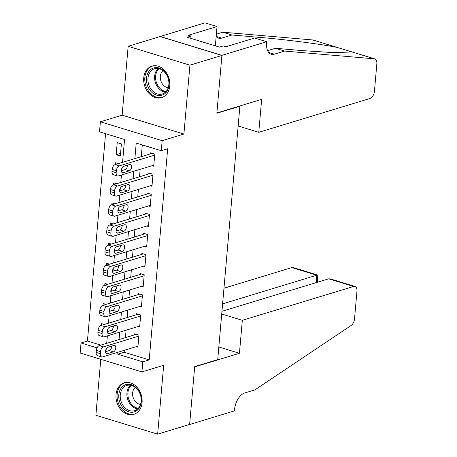 <?xml version="1.0" encoding="UTF-8"?>
<svg xmlns="http://www.w3.org/2000/svg" width="457" height="457" viewBox="0 0 457 457"><rect width="100%" height="100%" fill="white"/><g stroke="black" fill="none" stroke-linecap="round" stroke-linejoin="round"><path stroke-width="0.69" d="M143.738 77.901A16.463 12.739 -106.9 0 0 161.55 97.632A16.463 12.739 -106.9 0 0 169.781 85.859A16.463 12.739 -106.9 0 0 151.964 66.128A16.463 12.739 -106.9 0 0 143.738 77.901M116.027 394.597A16.463 12.739 -106.9 0 0 133.844 414.322A16.463 12.739 -106.9 0 0 142.076 402.554A16.463 12.739 -106.9 0 0 124.258 382.823A16.463 12.739 -106.9 0 0 116.027 394.597M122.55 162.355L124.55 139.494L99.506 131.839L100.386 121.785L162.155 140.659L161.275 150.713L136.232 143.064L134.872 158.608M266.699 41.724L221.925 55.348L216.881 112.953L261.661 99.335L258.776 132.307L370.079 98.449A6.329 3.559 107 0 0 374.443 91.251L376.842 63.803A6.329 3.559 107 0 0 374.86 58.913A6.329 3.559 107 0 0 374.437 58.833L284.562 51.07L274.326 54.183A14.773 8.306 -73 0 1 271.241 54.234A14.773 8.306 -73 0 1 266.602 42.832L266.699 41.724L254.595 38.028L225.941 46.745L223.267 45.929L219.429 47.094L187.21 37.251L191.049 36.08L188.375 35.269L217.035 26.546L204.93 22.85L128.16 46.3L122.133 115.17L100.386 121.785M100.774 359.322L95.879 415.276L157.648 434.15L163.675 365.28L141.927 371.895L80.158 353.021L81.032 342.967L97.044 347.863M105.573 133.695L87.43 341.025L81.032 342.967M160.144 36.571L221.913 55.446L189.929 65.18L128.16 46.3M221.913 55.446L216.858 113.256L239.885 106.253L217.721 359.608L194.693 366.611L189.632 424.422L157.648 434.15M152.118 165.691L153.723 166.182L154.78 154.118L150.604 152.844L150.519 153.849M150.359 185.799L151.964 186.29L153.021 174.226L148.845 172.952L148.759 173.957M148.599 205.907L150.204 206.398L151.261 194.334L147.085 193.06L147 194.065M146.84 226.015L148.445 226.506L149.502 214.442L145.326 213.168L145.24 214.173M145.08 246.123L146.686 246.614L147.742 234.55L143.567 233.276L143.481 234.281M143.321 266.231L144.926 266.722L145.983 254.658L141.807 253.384L141.721 254.389M141.561 286.339L143.167 286.83L144.223 274.766L140.048 273.492L139.962 274.497M139.802 306.447L141.407 306.938L142.464 294.874L138.288 293.594L138.203 294.599M138.043 326.555L139.648 327.046L140.705 314.982L136.529 313.702L136.443 314.707M104.276 324.493L101.38 323.607L101.225 325.424M106.035 304.385L103.139 303.499L102.985 305.316M107.795 284.277L104.899 283.391L104.744 285.208M109.554 264.169L106.658 263.289L106.498 265.1M111.314 244.067L108.418 243.181L108.258 244.992M113.073 223.959L110.177 223.073L110.017 224.884M114.833 203.851L111.936 202.965L111.776 204.776M116.592 183.743L113.696 182.857L113.536 184.674M118.352 163.635L115.455 162.749L115.295 164.566M87.43 341.025L100.826 345.115M104.179 336.849L104.516 336.752M105.938 316.741L106.275 316.644M107.698 296.639L108.035 296.536M109.457 276.531L109.794 276.428M111.217 256.423L111.554 256.32M112.976 236.315L113.313 236.218M114.736 216.207L115.073 216.11M116.495 196.099L116.832 196.002M118.254 175.991L118.592 175.894M120.334 155.98L121.391 143.915L117.215 142.641L116.158 154.706L120.334 155.98M124.333 350.296L124.161 352.244L149.199 359.899L167.673 148.771L161.275 150.713M142.298 144.915L141.27 156.66M140.162 169.33L139.511 176.768M138.402 189.438L137.751 196.876M136.643 209.546L135.992 216.984M134.884 229.654L134.232 237.092M133.124 249.762L132.473 257.2M131.365 269.87L130.713 277.308M129.605 289.978L128.96 297.416M127.846 310.08L127.2 317.524M126.092 330.188L125.441 337.632M136.283 346.663L137.888 347.154L138.945 335.09L134.769 333.81L134.684 334.815M239.885 106.253L239.405 106.104M122.133 115.17L183.903 134.044L189.929 65.18M183.903 134.044L162.155 140.659M149.199 359.899L142.807 361.847L141.927 371.895M105.63 350.485L106.075 350.622L106.23 348.845M106.715 343.327L107.366 335.884M107.755 331.462L107.989 328.737M108.475 323.219L109.126 315.781M109.514 311.354L109.749 308.629M110.234 303.111L110.885 295.673M111.274 291.246L111.508 288.521M111.994 283.003L112.645 275.565M113.033 271.138L113.267 268.413M113.753 262.895L114.404 255.457M114.787 251.03L115.027 248.305M115.512 242.787L116.164 235.349M116.546 230.922L116.786 228.203M117.272 222.679L117.923 215.241M118.306 210.814L118.546 208.095M119.031 202.571L119.683 195.133M120.065 190.712L120.305 187.987M120.791 182.463L121.442 175.025M121.825 170.604L122.065 167.879M117.935 352.244L117.763 354.192L142.807 361.847M133.764 171.278L133.113 178.716M132.004 191.386L131.359 198.824M130.245 211.494L129.599 218.932M128.491 231.596L127.84 239.04M126.732 251.704L126.081 259.148M124.972 271.812L124.321 279.256M123.213 291.92L122.562 299.358M121.453 312.028L120.802 319.466M119.694 332.136L119.043 339.574M124.161 352.244L117.763 354.192M120.562 153.369L116.158 154.706M137.98 346.149L102.539 356.928A4.222 2.371 107 0 1 101.66 356.94A4.222 2.371 107 0 1 100.334 353.684L100.511 351.673A4.222 2.371 107 0 1 103.419 346.874L138.859 336.095M136.375 334.301L99.243 345.601L103.419 346.874M107.304 353.718A3.376 1.897 -73 0 1 106.601 353.729A3.376 1.897 -73 0 1 105.624 350.536A3.376 1.897 -73 0 1 107.869 347.28L114.01 345.412A3.376 1.897 -73 0 1 114.713 345.401A3.376 1.897 -73 0 1 115.69 348.594A3.376 1.897 -73 0 1 113.445 351.85L107.304 353.718L106.018 353.324M111.617 346.143A3.376 1.897 -73 0 1 109.269 350.57L105.521 351.713M101.66 356.94L97.484 355.666A4.222 2.371 -73 0 1 96.159 352.41L96.336 350.399A4.222 2.371 -73 0 1 99.243 345.601M140.425 394.46A14.247 11.025 73.1 0 1 134.678 411.74A14.247 11.025 73.1 0 1 119.723 402.069A14.247 11.025 73.1 0 1 125.469 384.788A14.247 11.025 73.1 0 1 140.425 394.46M121.128 401.589A13.19 10.208 -106.9 0 0 134.552 410.689A13.19 10.208 -106.9 0 0 140.299 394.545A13.19 10.208 -106.9 0 0 126.875 385.445A13.19 10.208 -106.9 0 0 121.128 401.589M135.301 387.336A9.391 7.266 -106.9 0 0 133.227 397.733A9.391 7.266 -106.9 0 0 140.499 404.422M125.732 382.498A16.355 12.653 -106.9 0 0 125.315 382.612A16.355 12.653 -106.9 0 0 118.186 402.628A16.355 12.653 -106.9 0 0 134.838 413.911A16.355 12.653 -106.9 0 0 135.249 413.774M168.136 77.764A14.247 11.025 73.1 0 1 162.389 95.045A14.247 11.025 73.1 0 1 147.428 85.373A14.247 11.025 73.1 0 1 153.175 68.093A14.247 11.025 73.1 0 1 168.136 77.764M148.833 84.893A13.19 10.208 -106.9 0 0 162.258 93.993A13.19 10.208 -106.9 0 0 168.005 77.85A13.19 10.208 -106.9 0 0 154.58 68.756A13.19 10.208 -106.9 0 0 148.833 84.893M163.006 70.641A9.391 7.266 -106.9 0 0 160.933 81.038A9.391 7.266 -106.9 0 0 168.205 87.733M153.438 65.802A16.355 12.653 -106.9 0 0 153.021 65.917A16.355 12.653 -106.9 0 0 145.897 85.933A16.355 12.653 -106.9 0 0 162.543 97.215A16.355 12.653 -106.9 0 0 162.955 97.084M221.708 314.016L242.324 320.317L353.632 286.453L328.669 278.827L221.948 311.297M328.669 278.827L330.32 278.901L354.952 286.43A6.329 3.559 107 0 1 356.94 291.32L354.541 318.769A6.329 3.559 107 0 1 351.107 325.51L254.92 389.878L244.684 392.991A14.773 8.306 107 0 0 234.498 409.792L234.401 410.9L189.626 424.519L194.665 366.914L239.439 353.29L242.324 320.317M218.823 346.989L239.439 353.29M222.593 303.871L316.815 275.205L291.857 267.579A6.329 3.559 -73 0 1 293.183 267.556L317.815 275.085L316.815 275.205L316.17 282.632M223.964 288.236L291.857 267.579M354.952 286.43A6.329 3.559 107 0 0 353.632 286.453M317.415 282.255L317.815 275.085M284.562 51.07L275.422 48.276L302.98 50.658L333.376 52.606L349.171 52.081L349.834 51.264L337.095 47.425C322.031 44.255 285.385 39.508 259.49 37.365L231.933 34.983L221.696 38.102A14.773 8.306 -73 0 1 218.612 38.154A14.773 8.306 -73 0 1 216.161 36.48M231.933 34.983L222.793 32.196L216.367 34.149M267.619 50.647L275.422 48.276M337.095 47.425L312.668 39.959L222.793 32.196M221.925 55.348L160.15 36.474M258.776 132.307L238.154 126.006M215.344 45.849L217.035 26.546M312.668 39.959A6.329 3.559 -73 0 1 313.085 40.039L337.912 47.625M190.849 38.359L191.049 36.08M139.739 326.041L104.299 336.82A4.222 2.371 107 0 1 103.419 336.838A4.222 2.371 107 0 1 102.094 333.576L102.271 331.565A4.222 2.371 107 0 1 105.179 326.766L140.619 315.987M138.134 314.193L101.003 325.493L105.179 326.766M109.063 333.61A3.376 1.897 -73 0 1 108.36 333.621A3.376 1.897 -73 0 1 107.384 330.428A3.376 1.897 -73 0 1 109.629 327.172L115.77 325.304A3.376 1.897 -73 0 1 116.472 325.293A3.376 1.897 -73 0 1 117.449 328.486A3.376 1.897 -73 0 1 115.204 331.742L109.063 333.61L107.778 333.216M113.376 326.035A3.376 1.897 -73 0 1 111.028 330.462L107.281 331.605M103.419 336.838L99.243 335.558A4.222 2.371 -73 0 1 97.918 332.302L98.095 330.291A4.222 2.371 -73 0 1 101.003 325.493M141.499 305.933L106.058 316.712A4.222 2.371 107 0 1 105.179 316.73A4.222 2.371 107 0 1 103.853 313.468L104.025 311.457A4.222 2.371 107 0 1 106.938 306.658L142.378 295.879M139.893 294.085L102.762 305.385L106.938 306.658M110.823 313.502A3.376 1.897 -73 0 1 110.114 313.513A3.376 1.897 -73 0 1 109.143 310.32A3.376 1.897 -73 0 1 111.382 307.064L117.523 305.196A3.376 1.897 -73 0 1 118.232 305.185A3.376 1.897 -73 0 1 119.208 308.384A3.376 1.897 -73 0 1 116.963 311.634L110.823 313.502L109.537 313.108M115.135 305.927A3.376 1.897 -73 0 1 112.788 310.36L109.04 311.497M105.179 316.73L101.003 315.45A4.222 2.371 -73 0 1 99.677 312.194L99.855 310.183A4.222 2.371 -73 0 1 102.762 305.385M143.258 285.825L107.818 296.604A4.222 2.371 107 0 1 106.938 296.622A4.222 2.371 107 0 1 105.613 293.36L105.784 291.349A4.222 2.371 107 0 1 108.697 286.55L144.132 275.771M141.653 273.977L104.522 285.277L108.697 286.55M112.582 293.394A3.376 1.897 -73 0 1 111.874 293.405A3.376 1.897 -73 0 1 110.902 290.212A3.376 1.897 -73 0 1 113.142 286.962L119.283 285.094A3.376 1.897 -73 0 1 119.991 285.077A3.376 1.897 -73 0 1 120.968 288.276A3.376 1.897 -73 0 1 118.723 291.526L112.582 293.394L111.297 293M116.895 285.819A3.376 1.897 -73 0 1 114.547 290.252L110.8 291.389M106.938 296.622L102.762 295.342A4.222 2.371 -73 0 1 101.437 292.086L101.614 290.075A4.222 2.371 -73 0 1 104.522 285.277M145.012 265.717L109.577 276.496A4.222 2.371 107 0 1 108.697 276.514A4.222 2.371 107 0 1 107.372 273.252L107.544 271.241A4.222 2.371 107 0 1 110.457 266.442L145.892 255.663M143.412 253.869L106.281 265.169L110.457 266.442M114.341 273.286A3.376 1.897 -73 0 1 113.633 273.297A3.376 1.897 -73 0 1 112.656 270.104A3.376 1.897 -73 0 1 114.901 266.854L121.042 264.986A3.376 1.897 -73 0 1 121.751 264.969A3.376 1.897 -73 0 1 122.727 268.168A3.376 1.897 -73 0 1 120.482 271.418L114.341 273.286L113.056 272.892M118.654 265.711A3.376 1.897 -73 0 1 116.306 270.144L112.559 271.281M108.697 276.514L104.522 275.24A4.222 2.371 -73 0 1 103.196 271.978L103.373 269.967A4.222 2.371 -73 0 1 106.281 265.169M146.771 245.609L111.337 256.388A4.222 2.371 107 0 1 110.457 256.406A4.222 2.371 107 0 1 109.132 253.144L109.303 251.133A4.222 2.371 107 0 1 112.216 246.334L147.651 235.555M145.172 233.767L108.041 245.061L112.216 246.334M116.101 253.178A3.376 1.897 -73 0 1 115.393 253.189A3.376 1.897 -73 0 1 114.416 249.996A3.376 1.897 -73 0 1 116.661 246.746L122.802 244.878A3.376 1.897 -73 0 1 123.51 244.861A3.376 1.897 -73 0 1 124.487 248.06A3.376 1.897 -73 0 1 122.242 251.31L116.101 253.178L114.816 252.784M120.414 245.603A3.376 1.897 -73 0 1 118.066 250.036L114.319 251.173M110.457 256.406L106.281 255.132A4.222 2.371 -73 0 1 104.956 251.87L105.133 249.859A4.222 2.371 -73 0 1 108.041 245.061M148.531 225.501L113.096 236.28A4.222 2.371 107 0 1 112.211 236.298A4.222 2.371 107 0 1 110.885 233.036L111.062 231.025A4.222 2.371 107 0 1 113.976 226.226L149.41 215.447M146.931 213.659L109.8 224.953L113.976 226.226M117.86 233.07A3.376 1.897 -73 0 1 117.152 233.081A3.376 1.897 -73 0 1 116.175 229.888A3.376 1.897 -73 0 1 118.42 226.638L124.561 224.77A3.376 1.897 -73 0 1 125.269 224.758A3.376 1.897 -73 0 1 126.246 227.952A3.376 1.897 -73 0 1 124.001 231.202L117.86 233.07L116.575 232.682M122.173 225.495A3.376 1.897 -73 0 1 119.825 229.928L116.078 231.071M112.211 236.298L108.041 235.024A4.222 2.371 -73 0 1 106.715 231.762L106.892 229.751A4.222 2.371 -73 0 1 109.8 224.953M150.29 205.393L114.856 216.172A4.222 2.371 107 0 1 113.97 216.19A4.222 2.371 107 0 1 112.645 212.933L112.822 210.923A4.222 2.371 107 0 1 115.735 206.118L151.17 195.339M148.691 193.551L111.559 204.845L115.735 206.118M119.62 212.962A3.376 1.897 -73 0 1 118.911 212.973A3.376 1.897 -73 0 1 117.935 209.78A3.376 1.897 -73 0 1 120.18 206.53L126.321 204.662A3.376 1.897 -73 0 1 127.029 204.65A3.376 1.897 -73 0 1 128.006 207.844A3.376 1.897 -73 0 1 125.761 211.094L119.62 212.962L118.334 212.574M123.933 205.387A3.376 1.897 -73 0 1 121.585 209.82L117.837 210.963M113.97 216.19L109.8 214.916A4.222 2.371 -73 0 1 108.475 211.654L108.652 209.643A4.222 2.371 -73 0 1 111.559 204.845M152.05 185.285L116.615 196.064A4.222 2.371 107 0 1 115.73 196.082A4.222 2.371 107 0 1 114.404 192.825L114.581 190.815A4.222 2.371 107 0 1 117.495 186.01L152.929 175.231M150.45 173.443L113.319 184.737L117.495 186.01M121.379 192.854A3.376 1.897 -73 0 1 120.671 192.865A3.376 1.897 -73 0 1 119.694 189.672A3.376 1.897 -73 0 1 121.939 186.422L128.08 184.554A3.376 1.897 -73 0 1 128.788 184.542A3.376 1.897 -73 0 1 129.765 187.736A3.376 1.897 -73 0 1 127.52 190.986L121.379 192.854L120.094 192.466M125.692 185.279A3.376 1.897 -73 0 1 123.344 189.712L119.597 190.855M115.73 196.082L111.559 194.808A4.222 2.371 -73 0 1 110.234 191.546L110.411 189.535A4.222 2.371 -73 0 1 113.319 184.737M153.809 165.177L118.374 175.956A4.222 2.371 107 0 1 117.489 175.974A4.222 2.371 107 0 1 116.164 172.717L116.341 170.707A4.222 2.371 107 0 1 119.254 165.902L154.689 155.123M152.21 153.335L115.078 164.629L119.254 165.902M123.139 172.746A3.376 1.897 -73 0 1 122.43 172.763A3.376 1.897 -73 0 1 121.453 169.564A3.376 1.897 -73 0 1 123.698 166.314L129.839 164.446A3.376 1.897 -73 0 1 130.548 164.434A3.376 1.897 -73 0 1 131.525 167.628A3.376 1.897 -73 0 1 129.28 170.878L123.139 172.746L121.853 172.358M127.446 165.171A3.376 1.897 -73 0 1 125.104 169.604L121.356 170.747M117.489 175.974L113.319 174.7A4.222 2.371 -73 0 1 111.994 171.438L112.171 169.427A4.222 2.371 -73 0 1 115.078 164.629M96.159 352.41L100.334 353.684M96.336 350.399L100.511 351.673M113.445 351.85L109.269 350.57M137.654 408.918A13.19 10.208 73.1 0 1 127.794 399.561A13.19 10.208 73.1 0 1 130.439 385.188M131.296 385.36A12.756 9.871 -106.9 0 0 128.743 399.252A12.756 9.871 -106.9 0 0 138.277 408.301M165.365 92.223A13.19 10.208 73.1 0 1 155.5 82.866A13.19 10.208 73.1 0 1 158.145 68.499M159.002 68.664A12.756 9.871 -106.9 0 0 156.448 82.563A12.756 9.871 -106.9 0 0 165.982 91.606M221.696 38.102L216.172 36.411M268.71 52.464L274.326 54.183M374.437 58.833L350.011 51.373M259.49 37.365L255.96 38.439M97.918 332.302L102.094 333.576M98.095 330.291L102.271 331.565M115.204 331.742L111.028 330.462M99.677 312.194L103.853 313.468M99.855 310.183L104.025 311.457M116.963 311.634L112.788 310.36M101.437 292.086L105.613 293.36M101.614 290.075L105.784 291.349M118.723 291.526L114.547 290.252M103.196 271.978L107.372 273.252M103.373 269.967L107.544 271.241M120.482 271.418L116.306 270.144M104.956 251.87L109.132 253.144M105.133 249.859L109.303 251.133M122.242 251.31L118.066 250.036M106.715 231.762L110.885 233.036M106.892 229.751L111.062 231.025M124.001 231.202L119.825 229.928M108.475 211.654L112.645 212.933M108.652 209.643L112.822 210.923M125.761 211.094L121.585 209.82M110.234 191.546L114.404 192.825M110.411 189.535L114.581 190.815M127.52 190.986L123.344 189.712M111.994 171.438L116.164 172.717M112.171 169.427L116.341 170.707M129.28 170.878L125.104 169.604M125.315 382.612L125.669 382.503M134.838 413.911L135.192 413.802M153.021 65.917L153.375 65.808M162.543 97.215L162.898 97.107M374.86 58.913L349.891 51.287"/></g></svg>
